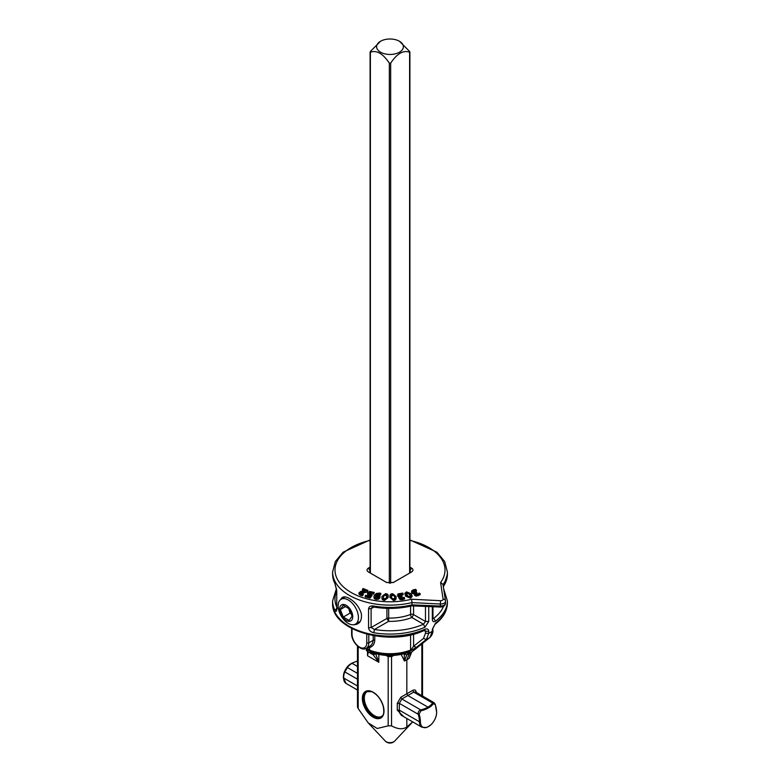 <?xml version="1.0" encoding="UTF-8"?>
<svg xmlns="http://www.w3.org/2000/svg" width="780" height="780" viewBox="0 0 780 780"><rect width="100%" height="100%" fill="white"/><g stroke="black" fill="none" stroke-linecap="round" stroke-linejoin="round"><path stroke-width="1.17" d="M348.777 608.517L350.035 613.148L350.971 613.47M349.128 608.722L352.063 616.268L349.128 620.441L343.278 617.058L340.343 609.511L343.278 605.338L349.128 608.722M352.755 616.668A9.262 5.353 60 0 1 342.927 617.545A9.262 5.353 60 0 1 342.927 604.442A9.262 5.353 60 0 1 352.755 616.668M358.42 617.545A14.352 8.287 -120 0 0 352.16 603.106A14.352 8.287 -120 0 0 341.104 599.264A14.352 8.287 -120 0 0 341.104 615.829A14.352 8.287 -120 0 0 355.456 624.117A14.352 8.287 -120 0 0 358.42 617.545M345.423 606.577L340.343 609.511M350.035 613.148L343.278 617.058M399.467 41.262L399.467 41.262A13.396 7.732 0 0 0 380.533 41.262A13.396 7.732 0 0 0 376.613 46.995A13.396 7.732 0 0 0 395.333 53.82A13.396 7.732 0 0 0 399.467 41.262L409.617 51.431L409.617 52.211C403.299 49.978 396.991 53.625 390.673 63.151L389.327 63.151C383.009 53.625 376.701 49.978 370.383 52.211L370.383 573.095M370.383 51.431L370.383 52.211L370.383 51.431L380.533 41.262M409.617 573.095L409.617 51.431M411.625 605.436L411.986 604.87A57.398 33.14 180 0 1 373.796 606.05C370.705 605.592 368.959 606.538 368.56 608.878L368.56 627.803C368.959 630.396 370.705 632.034 373.796 632.736A57.398 33.14 0 0 0 424.915 627.247L428.747 621.494L425.47 621.465L413.575 614.601L411.889 617.526L423.481 624.215A55.048 31.775 180 0 1 374.459 629.48L388.586 621.367A39.175 22.62 0 0 0 411.889 617.526A2.389 1.092 68.7 0 1 410.582 614.445A36.826 21.265 180 0 1 388.674 618.062L388.586 621.367L386.929 618.452L371.114 627.52L371.114 608.585L372.089 607.23L374.069 607.084C386.938 609.19 399.565 608.78 411.947 605.846M378.602 597.899L378.417 596.866L377.335 596.495L375.541 596.524L375.209 597.217M409.9 540.423A55 31.756 180 0 1 440.583 582.504L443.001 584.434L445.477 600.795A2.389 1.95 171.4 0 0 443.108 599.196A2.389 1.384 180 0 1 440.524 600.697L411.606 599.235L411.986 602.589L440.31 604.022A4.787 2.759 0 0 0 445.517 601.273A4.787 2.759 0 0 0 445.497 601.029A2.389 1.95 171.4 0 0 445.477 600.775L445.517 603.291C445.263 605.572 443.566 606.83 440.427 607.054L411.733 605.865M432.334 629.236L435.094 624.195C443.108 618.101 447.203 611.033 447.398 602.969A57.398 33.14 180 0 1 435.552 623.123L432.334 629.236L432.334 631.254L429.985 637.406L411.674 652.012L406.79 654.829L408.837 653.24C410.514 652.021 410.095 651.826 407.589 652.655A34.193 19.744 180 0 1 372.411 652.655C369.895 651.826 369.486 652.021 371.163 653.24L373.21 654.82L378.827 662.279L375.482 653.357L372.713 654.449M416.442 647.332L426.348 639.502L428.747 633.331L425.47 633.301L423.462 638.45L413.575 646.269L410.27 651.066L416.442 647.332L413.575 646.269L413.575 634.13M432.968 628.3L432.334 631.254A57.398 33.14 180 0 1 428.747 633.331L428.747 631.303L425.47 631.283L425.47 633.301M426.241 727.428L426.835 727.36A11.456 6.62 -60 0 1 420.41 721.909A0.956 0.556 180 0 1 419.465 721.773A11.954 6.903 120 0 0 421.941 727.243L401.29 715.27L399.848 713.251L399.311 710.131L399.311 703.365L401.837 698.997L413.731 692.133L412.718 690.378L406.828 693.781L406.828 659.822L409.168 658.32L411.46 652.207M412.718 690.378L413.741 692.133L415.486 691.957L433.973 702.634M416.208 692.425C416.003 690.076 414.843 689.383 412.727 690.368M358.156 706.582C357.279 706.231 357.289 706.875 358.176 708.523L368.189 722.855L377.198 728.481L388.177 725.849L391.54 725.849C397.8 729.29 402.899 729.661 406.828 726.97L406.828 718.517M406.828 726.97L412.678 721.9M401.193 654.4L404.44 661.05L404.264 654.059L406.79 654.829L404.44 661.05L406.828 659.822L409.198 653.659M385.837 655.395L386.578 655.444M387.611 655.492L388.177 656.594L391.54 656.604L392.106 655.502M393.159 655.327L386.558 655.307M393.159 655.453L393.91 655.414M373.201 654.81L368.228 651.934L367.526 655.756L368.267 651.963L366.317 650.423M369.008 594.623L370.237 595.228M370.237 594.253L369.008 593.639L370.198 592.088L373.649 593.151L374.224 592.439L369.652 591.464L367.916 592.468L367.838 593.911L370.402 594.955L369.33 596.291L365.683 595.306L365.215 595.9L369.973 597.178L372.05 594.594L370.237 594.253M369.008 593.639L369.096 592.79L369.096 593.746M374.224 592.439L373.649 594.126L371.69 593.102L369.096 593.765M370.198 593.063L370.198 592.088M372.85 593.59L372.85 592.615M373.561 594.106L373.561 593.132M373.649 593.151L373.649 594.126M369.973 597.178L369.973 598.153L372.05 595.569L372.05 594.594M369.973 598.153L365.215 596.875L365.215 595.9M370.402 595.93L367.838 594.896L367.916 593.443M369.593 595.745L369.593 594.769M367.916 592.468L367.838 594.896M375.541 595.55L378.417 595.891L378.602 596.914L376.35 597.88L375.336 597.392L375.541 596.524M375.336 597.392L375.356 596.856M379.792 594.077L380.806 594.311L380.474 595.004L377.023 594.906M380.806 594.311L380.806 593.336L379.792 593.092L376.272 593.453L374.185 595.52L374.244 597.655L376.067 598.455L378.368 598.289L380.026 596.476L379.87 598.065L378.368 599.264L376.067 599.44L374.244 598.63L373.873 596.671M380.416 594.994L380.806 593.336M380.474 594.019L380.474 595.004M378.368 599.264L378.368 598.289M378.417 596.866L378.417 595.891L378.602 596.914M379.87 598.065L379.519 595.569L375.794 595.033L379.334 593.687L380.416 594.009M386.899 596.193L386.802 594.945L386.197 598.279L384.677 598.767L383.38 598.114L383.341 596.417L383.974 594.76L385.486 594.272L386.938 595.608M383.38 598.114L383.341 596.417M386.802 595.92L385.486 595.247L383.974 595.735L383.273 597.792M388.128 597.675L388.128 596.7C388.498 594.779 387.66 593.765 385.593 593.658L382.044 596.339C381.673 598.25 382.512 599.255 384.569 599.381L388.128 596.7L388.206 595.9L388.128 597.675L384.569 600.356C382.512 600.239 381.673 599.225 382.044 597.314M382.044 596.339L381.966 598.104M391.277 596.681L391.433 594.984L392.779 594.35L394.27 594.896L394.777 596.544L394.631 598.231L393.276 598.865L391.813 598.348L391.238 595.988M394.797 597.714L394.27 595.871L392.779 595.325L391.258 596.515M396.084 597.47C396.318 599.42 395.401 600.415 393.344 600.454L389.941 597.149L389.941 596.173L393.344 599.479C395.401 599.44 396.318 598.445 396.084 596.495L392.71 593.736C390.653 593.785 389.747 594.779 389.981 596.719L389.981 597.704M396.113 598.026L396.084 596.495M416.325 590.918L412.873 592.069M416.325 591.016L415.681 589.349L413.156 589.865L411.635 591.025L411.567 592.351M416.403 590.011L416.403 590.986M414.989 593.882L412.064 593.317L411.635 592M411.635 591.025L412.064 592.342L414.989 592.898L414.687 594.535L416.354 595.14L420.147 593.726L419.416 593.063L416.695 594.418L415.457 593.59M413.575 593.97L413.575 592.995M414.687 595.51L414.356 593.892L414.687 595.51L416.354 596.115L416.354 595.14M420.147 593.726L420.147 594.701L416.354 596.115M412.873 591.503L413.81 590.382L416.325 590.041M413.215 591.981L412.873 591.094L414.443 592.478L416.305 592.039L416.871 592.556L415.72 595.042M416.51 593.668L416.871 592.556M415.72 594.067L416.51 592.693M406.029 593.288L406.936 592.439L408.661 592.673L410.885 595.764L409.958 596.612L408.281 596.398L406.019 593.249M410.885 596.739L408.661 593.648L406.936 593.414L406.029 594.272M412.084 595.706L412.084 596.681L410.368 598.153L405.629 596.183L404.82 593.346L405.629 595.208L410.368 597.178L412.084 595.706L411.274 593.843L406.526 591.874L404.82 593.346M403.006 594.594L399.145 595.169L399.145 594.194L403.094 593.843L402.782 593.083L398.014 593.902L397.683 595.218L400.13 596.31L398.921 597.792L400.15 598.679L404.527 598.055L404.225 597.295L402.08 598.075L400.101 597.304M403.094 593.843L403.094 594.818M397.683 596.193L397.595 594.789L397.683 596.193L398.736 597.1L398.736 596.125M404.527 598.055L404.527 599.03L402.236 599.693L400.15 599.654L398.921 598.201M400.15 599.654L400.15 598.679M403.006 594.828L403.006 593.853M399.145 595.169L398.97 596.076L399.848 596.788M398.97 595.101L399.145 594.194L398.97 595.101L399.848 595.803L401.856 595.735L402.1 596.339L402.1 597.314L400.159 598.523M401.68 596.739L402.1 597.314M401.68 597.363L402.1 596.339M400.159 597.548L401.68 596.388M363.402 594.145L362.632 595.764L363.402 594.145L360.994 593.765L360.253 593.2L360.535 592.468L368.004 590.48L363.148 588.549L362.515 589.085L366.385 590.616L360.916 591.328L358.907 592.956L360.292 594.262L362.632 594.789M368.004 590.48L367.234 592.108L360.535 593.453L360.253 594.175M360.253 593.2L360.535 592.468L360.535 593.453M367.234 592.108L367.234 591.123M362.632 595.764L360.292 595.237L358.907 593.931L358.907 592.956M364.387 590.801L362.515 590.06L362.515 589.085M370.1 567.109L368.443 568.064C366.581 569.38 366.581 570.687 368.443 571.993L386.607 582.475L393.393 582.475L411.557 571.993C413.439 570.59 413.439 569.283 411.557 568.064L409.9 567.109M357.474 661.138A20.153 11.534 -179.6 0 0 352.082 663.341L351.488 663.4A20.992 12.226 -0.4 0 0 346.905 667.378A20.992 12.226 -0.4 0 0 346.622 667.797L347.402 667.563A20.153 11.739 179.6 0 1 352.082 663.341L357.474 666.451M346.622 667.797L344.887 671.941L347.402 667.563L357.474 673.374M344.702 671.141A20.992 12.119 -120 0 0 344.487 671.58A20.992 12.119 -120 0 0 343.385 677.44A0.956 0.556 0 0 0 343.619 677.986A20.153 11.632 60 0 1 344.887 671.941L357.474 679.204M420.41 721.909A20.992 12.119 -120 0 0 419.094 714.1L418.207 714.265A20.153 11.632 60 0 1 419.465 721.773L399.311 710.131L397.273 710.131L403.835 716.791M419.094 714.1L421.015 710.746A20.992 12.226 -0.4 0 0 428.512 707.879L427.918 707.129A20.153 11.739 179.6 0 1 420.722 709.888C418.743 710.687 417.904 712.15 418.207 714.265L399.311 703.365L397.273 703.355L397.273 710.131M421.015 710.746L420.722 709.888L401.846 698.997L400.822 697.242L401.846 698.997M428.512 707.879A20.992 12.012 0.4 0 0 433.378 703.609L435.298 704.74A20.992 12.119 60 0 1 436.615 712.559A11.456 6.62 -60 0 1 430.199 725.419L429.604 725.488M433.378 703.609L432.598 703.024A20.153 11.534 -179.6 0 1 427.918 707.129L407.843 695.536L406.828 693.781L400.832 697.232L397.273 703.355M352.862 624.79C359.375 624.838 362.193 621.094 361.315 613.548C359.18 606.938 355.212 601.926 349.421 598.514C345.062 596.027 342.196 596.329 340.811 599.45M365.45 648.677L369.866 651.125L367.136 647.829M366.415 650.5L368.228 651.719M420.673 644.846L420.079 645.411L420.537 644.329M373.171 652.957L371.163 653.24M406.828 652.957L408.837 653.24M406.653 652.441L407.589 652.655L406.653 652.441M410.504 653.669L409.168 658.32L411.733 651.963M434.899 703.833L434.011 702.653L432.598 703.024L413.731 692.133M336.453 588.559L332.602 600.941A57.398 33.14 0 0 0 334.942 610.301C335.936 611.959 336.541 611.676 336.755 609.443L336.755 590.518L332.602 574.265A57.398 33.14 180 0 0 334.942 583.615M334.942 610.301L337.194 607.961M373.796 606.05L374.459 606.703M368.56 627.803L371.114 627.52L374.459 629.48L373.796 632.736M368.56 608.878L371.114 608.585L373.942 607.064M424.915 627.247L423.481 624.215L425.47 621.465L425.47 606.45M432.334 606.733L432.334 619.417C432.578 621.679 433.651 622.235 435.552 621.104L433.69 618.325L432.978 618.667M432.334 619.417L432.734 618.589M423.462 638.45L426.348 639.502A54.035 31.2 0 0 0 429.985 637.406L419.572 645.752M435.552 623.123L435.074 624.166M409.9 571.028L410.553 571.984L409.851 572.959L393.071 582.65M386.929 582.65L370.149 572.959L369.447 571.984L370.1 571.028M368.803 634.725L368.803 642.808A11.954 6.844 60.4 0 1 366.317 648.287L370.841 645.577L372.557 643.285L373.181 640.322L368.803 642.808A1.433 0.829 180 0 1 366.776 642.798L366.776 634.228M424.993 630.201L425.47 631.283L424.057 630.523M374.78 635.905L374.78 640.156C374.575 644.017 372.83 646.483 369.554 647.575L367.351 647.79L367.37 647.254M428.747 631.303C428.561 629.07 427.274 628.397 424.915 629.265C424.174 630.64 423.696 630.932 423.481 630.142M332.602 600.941L332.602 602.969C330.856 630.835 389.503 647.088 424.223 630.445L424.924 630.152M440.524 600.697L440.31 606.041C443.635 605.943 445.36 604.948 445.497 603.047L445.517 603.281M440.554 606.635L440.31 606.041L411.986 604.87L411.986 602.589A57.398 33.14 0 0 1 332.602 571.984L332.602 574.265M403.611 653.893L404.469 653.396M373.347 652.441L372.411 652.655M368.784 646.883A1.433 0.994 -104.3 0 1 369.554 647.575L369.554 650.13A36.826 21.265 180 0 0 410.582 650.081L410.582 634.871M375.736 653.845L373.21 654.82M389.327 63.151L389.327 583.264M390.673 63.151L390.673 583.255M444.581 594.867A55.048 31.775 180 0 1 444.99 597.587M443.547 606.362A55.048 31.775 180 0 1 433.69 618.325M386.929 608.361L386.929 618.452A2.389 1.384 180 0 1 388.674 618.062L388.674 608.4M410.582 606.167L410.582 614.445A2.389 1.384 180 0 1 413.575 614.601L413.575 605.943M411.606 599.235A55 31.756 180 0 1 339.066 582.007A55 31.756 180 0 1 370.1 540.423M443.03 584.659A57.398 33.14 0 0 0 447.398 571.984L444.668 561.502L436.907 552.201L409.9 539.926M369.866 651.125A36.27 20.943 0 0 0 410.27 651.066M421.844 643.919L421.844 695.633M386.627 655.853L388.177 656.594L388.177 725.849M391.54 725.849L391.54 656.604L393.11 655.863M373.171 717.21A15.307 8.834 60 0 1 363.802 693.05A15.307 8.834 60 0 1 382.551 703.872A15.307 8.834 60 0 1 373.171 717.21M367.526 651.378L367.526 655.756L378.827 662.279L378.827 654.44M358.176 708.523L358.176 646.659M371.69 593.102L371.69 592.127M374.244 598.63L374.244 597.655M376.067 599.44L376.067 598.455M377.335 596.495L377.335 595.52M379.334 594.662L379.334 593.687M383.974 595.735L383.974 594.76M385.486 595.247L385.486 594.272M384.569 600.356L384.569 599.381M391.433 595.959L391.433 594.984M392.779 595.325L392.779 594.35M393.344 600.454L393.344 599.479M394.27 595.871L394.27 594.896M412.064 593.317L412.064 592.342M418.343 595.754L418.343 594.779M413.81 591.357L413.81 590.382M406.936 593.414L406.936 592.439M410.368 598.153L410.368 597.178M408.661 593.648L408.661 592.673M410.075 595.111L410.075 594.136M405.629 596.183L405.629 595.208M402.236 599.693L402.236 598.718M400.433 594.682L400.433 593.707M364.026 592.449L364.026 591.464M360.292 595.237L360.292 594.262M440.583 582.504L443.108 599.196M357.474 660.933L351.604 663.292L346.905 667.378A23.917 23.917 0 0 0 344.487 671.58L343.346 677.596L346.096 683.456A11.954 6.903 -60 0 1 343.619 677.986L357.474 685.981M430.199 725.419A21.128 12.197 180 0 1 426.835 727.36M394.758 741A5.411 3.12 180 0 1 390 742.638A5.411 3.12 180 0 1 385.242 741A6.523 6.523 0 0 0 394.758 741L411.762 722.914M336.59 606.674A55.048 31.775 180 0 1 336.59 591.308M428.747 621.494L428.747 606.587M432.968 630.328C433.066 632.755 432.12 635.086 430.111 637.309L430.345 637.075M370.149 571.009L368.443 568.064M411.557 568.064L409.851 571.009M411.557 571.993L409.851 572.959M373.347 692.318A14.83 8.56 -120 0 0 366.103 691.675A14.83 8.56 -120 0 0 363.831 703.56A14.83 8.56 -120 0 0 373.513 716.625A14.83 8.56 -120 0 0 380.923 717.356A14.83 8.56 -120 0 0 383.994 710.765M368.618 691.021A14.352 8.287 -120 0 0 364.767 701.912A14.352 8.287 -120 0 0 374.439 715.699A14.352 8.287 -120 0 0 382.756 715.494M381.215 717.181A14.83 8.56 60 0 1 374.107 716.284A14.83 8.56 60 0 1 364.504 703.492A14.83 8.56 60 0 1 366.395 691.519M352.024 628.651L352.024 634.13A1.433 0.829 180 0 1 351.614 633.555L351.614 628.436M374.78 640.156A1.433 0.829 180 0 0 373.181 640.322L373.181 635.632M352.024 634.13A10.52 6.025 -119.6 0 0 359.395 647.059A10.52 6.025 -119.6 0 0 366.776 642.798M370.149 572.959L368.443 571.993M336.755 609.443L336.755 590.518M332.602 602.969A57.398 33.14 0 0 0 364.601 632.678A57.398 33.14 0 0 0 424.915 629.265M447.398 571.984L447.398 574.265A57.398 33.14 180 0 1 443.313 586.531M435.552 621.104A57.398 33.14 0 0 0 447.398 600.941L447.398 602.969M345.199 596.905L341.104 599.264M360.399 621.26L355.456 624.117M370.1 52.046L370.1 572.929M409.9 52.046L409.9 572.929M370.1 539.926L343.093 552.201L335.332 561.502L332.602 571.984M422.526 696.023L422.526 643.373M357.474 706.758L357.474 646.054M367.555 594.243L367.555 593.258M346.096 683.456L357.474 690.027M421.941 727.243L426.64 727.506L430.111 725.507C434.206 721.822 436.381 717.463 436.654 712.403L435.347 704.603L434.011 702.653M407.501 652.129L408.632 652.392L407.433 652.753C395.811 656.467 384.189 656.467 372.567 652.753L371.368 652.392L372.508 652.129M410.368 654.04L411.703 651.992L416.588 648.17M385.242 741L368.189 722.855M337.184 608.8L336.531 609.531L336.59 608.926M380.923 717.356C382.58 715.514 384.784 715.66 383.253 706.368C380.981 699.133 377.11 694.219 371.631 691.636L366.103 691.675M336.59 590.002L335.107 584.308M351.614 633.555C351.283 641.823 361.111 651.934 366.317 648.287M420.937 644.641L420.118 645.372M432.968 618.491L432.968 606.752M443.644 588.705L447.398 600.941M447.398 574.265L443.372 586.921"/></g></svg>
